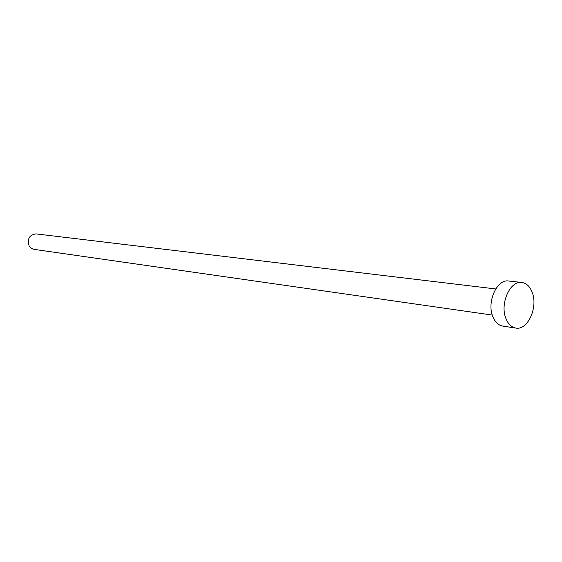 <?xml version="1.0" encoding="UTF-8"?>
<svg xmlns="http://www.w3.org/2000/svg" width="562" height="562" viewBox="0 0 562 562"><rect width="100%" height="100%" fill="white"/><g stroke="black" fill="none" stroke-linecap="round" stroke-linejoin="round"><path stroke-width="0.84" d="M492.291 315.071L34.001 249.359L31.17 248.207L29.076 245.812C27.081 238.801 29.4 234.825 36.031 233.897L495.726 288.945M515.825 328.075L502.737 326.086C498.311 325.279 494.982 322.054 492.741 316.413C486.643 301.801 497.096 278.843 508.666 281.007L521.824 282.475C526.531 283.192 530.022 286.564 532.284 292.584C538.185 307.484 527.606 330.597 515.825 328.075C511.399 327.267 508.069 324.007 505.835 318.303C499.744 303.536 510.247 280.298 521.824 282.475"/></g></svg>

